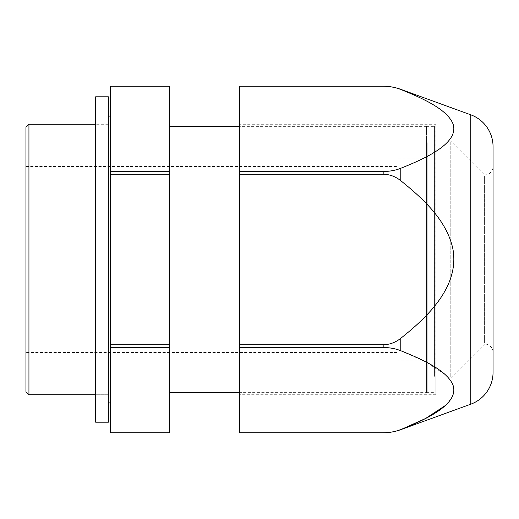 <?xml version="1.0" encoding="UTF-8"?>
<svg xmlns="http://www.w3.org/2000/svg" width="519" height="519" viewBox="0 0 519 519"><rect width="100%" height="100%" fill="white"/><g stroke="black" fill="none" stroke-linecap="round" stroke-linejoin="round"><path stroke-width="0.39" stroke-dasharray="2.6 1.95" d="M110.469 86.232L110.469 171.517L169.635 171.517L169.635 86.232M110.469 171.517L110.469 344.778L169.635 344.778L169.635 432.768M169.635 344.778L169.635 171.517M169.635 126.377L169.635 392.624L169.635 126.377M110.469 174.222L169.635 174.222M110.469 86.238L169.635 86.238M426.579 392.624L426.579 126.377L426.579 392.624L239.486 392.624M426.579 126.377L239.486 126.377M426.579 158.074L426.579 360.926L426.579 158.074L396.996 158.074L396.996 360.926L396.996 158.074M426.579 360.926L396.996 360.926M396.996 166.528L396.996 352.472L396.996 166.528L25.95 166.528L25.95 352.472L25.95 166.528M396.996 352.472L25.95 352.472M25.95 127.252L25.95 391.748M28.941 394.732L28.941 124.268M108.361 124.268L95.678 124.268L108.361 124.268L108.361 394.732L95.678 394.732L108.361 394.732L108.361 124.268M108.361 117.93L108.361 401.07L108.361 117.93M110.469 115.815L110.469 403.185L110.469 115.815M169.635 432.762L110.469 432.768M110.469 432.762L110.469 347.483L169.635 347.483M110.469 344.778L110.469 347.483M108.361 422.207L108.361 96.793M95.678 422.207L95.678 96.793M95.678 124.268L95.678 394.732L95.678 124.268M383.171 174.222L239.486 174.222L239.486 171.517L383.171 171.517L383.171 174.222C389.646 174.345 395.517 176.512 400.791 180.722C428.331 202.514 459.412 232.668 452.964 269.718C447.008 298.438 423.407 320.1 400.791 338.278L400.791 350.734L425.496 361.711L445.334 374.705L451.595 382.153L453.904 390.074L451.653 397.995L445.438 405.449M383.171 86.232L383.171 86.238C389.646 86.303 395.517 87.387 400.791 89.489C428.331 100.388 459.412 115.465 452.964 133.986C447.008 148.35 423.407 159.177 400.791 168.266L400.791 180.722M493.05 146.592L493.05 372.408M493.05 352.472L493.05 166.528L493.05 352.472A8.453 8.453 0 0 0 484.597 344.019L484.597 174.981A8.453 8.453 0 0 0 493.05 166.528M435.876 141.168L450.79 141.168L484.597 174.981L484.597 344.019L450.79 377.832L450.79 141.168L450.79 377.832L435.876 377.832L435.876 141.168L435.876 377.832M400.791 429.661L400.791 429.511C395.517 431.613 389.646 432.697 383.171 432.762L239.486 432.768M435.876 124.268L435.876 394.732L435.876 124.268L239.486 124.268L239.486 394.732L239.486 124.268M435.876 394.732L239.486 394.732M400.791 338.278C395.517 342.488 389.646 344.655 383.171 344.778L239.486 344.778L239.486 347.483L383.171 347.483C389.646 347.542 395.517 348.625 400.791 350.734M239.486 86.232L383.171 86.238M239.486 432.762L239.486 347.483M239.486 171.517L239.486 86.238M383.171 171.517C389.646 171.458 395.517 170.375 400.791 168.266M239.486 344.778L239.486 174.222M426.579 143.199L426.579 392.02L426.579 143.199M427.176 142.673L427.176 392.624L427.176 142.673M434.435 376.327L434.435 126.377L434.435 376.327M435.032 375.801L435.032 126.98L435.032 375.801M470.804 114.822L470.804 404.178M383.171 344.778L383.171 347.483M426.579 126.98L427.176 126.377L434.435 126.377L435.032 126.98M426.579 392.02L427.176 392.624L434.435 392.624L435.032 392.02"/><path stroke-width="0.78" d="M110.469 86.238L110.469 171.517L169.635 171.517L169.635 86.232L110.469 86.232L169.635 86.238M169.635 171.517L169.635 174.222L110.469 174.222L110.469 171.517M169.635 174.222L169.635 432.768L110.469 432.768L169.635 432.762M110.469 174.222L110.469 344.778L169.635 344.778M169.635 347.483L110.469 347.483L110.469 432.762M239.486 392.624L169.635 392.624M239.486 126.377L169.635 126.377M25.95 391.748L25.95 127.252L28.941 124.268L28.941 394.732L25.95 391.748M95.678 124.268L28.941 124.268M95.678 394.732L28.941 394.732M110.469 115.815A2.115 2.115 0 0 0 108.361 117.93M110.469 403.185A2.115 2.115 0 0 1 108.361 401.07M110.469 347.483L110.469 344.778M108.361 96.793L108.361 422.207L95.678 422.207L95.678 96.793L108.361 96.793M400.791 180.722C395.517 176.512 389.646 174.345 383.171 174.222L239.486 174.222L239.486 344.778L383.171 344.778C389.646 344.655 395.517 342.488 400.791 338.278C428.324 316.473 459.419 286.345 452.964 249.282C447.008 220.562 423.407 198.9 400.791 180.722L400.791 168.266C428.331 157.374 459.412 142.297 452.964 123.769C447.008 109.412 423.407 98.578 400.791 89.489L400.863 89.521M239.486 347.483L239.486 432.762L383.171 432.762C389.646 432.697 395.517 431.613 400.791 429.511C428.331 418.612 459.412 403.535 452.964 385.014C447.008 370.65 423.407 359.823 400.791 350.734C395.517 348.625 389.646 347.542 383.171 347.483L239.486 347.483L239.486 344.778M470.804 404.178L470.804 114.822A33.806 33.806 0 0 1 493.05 146.592L493.05 372.408A33.806 33.806 0 0 1 470.804 404.178L400.791 429.661A51.517 51.517 0 0 1 383.171 432.768L239.486 432.762M470.804 114.822L400.791 89.339A51.517 51.517 0 0 0 383.171 86.232L239.486 86.232L239.486 171.517L383.171 171.517C389.646 171.458 395.517 170.375 400.791 168.266M445.438 405.449L425.548 418.496L400.791 429.661M400.791 89.339L400.791 89.489C395.517 87.387 389.646 86.303 383.171 86.238L239.486 86.238M239.486 174.222L239.486 171.517M383.171 347.483L383.171 344.778M400.791 350.734L400.791 338.278M383.171 174.222L383.171 171.517"/></g></svg>
